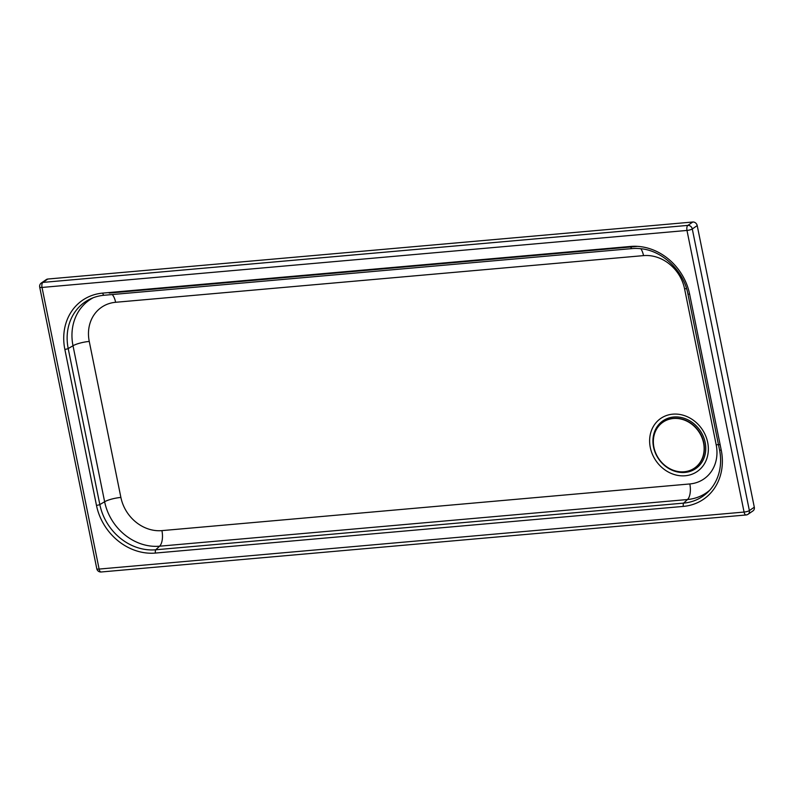 <?xml version="1.0" encoding="UTF-8"?>
<svg xmlns="http://www.w3.org/2000/svg" width="794" height="794" viewBox="0 0 794 794"><rect width="100%" height="100%" fill="white"/><g stroke="black" fill="none" stroke-linecap="round" stroke-linejoin="round"><path stroke-width="1.19" d="M687.912 293.8A3.007 0.655 -11.5 0 0 687.902 293.889C683.684 270.952 662.772 250.854 641.125 248.74A51.501 44.692 -124.4 0 0 632.024 248.591L104.123 295.259A51.501 44.692 -124.4 0 0 90.963 298.673A51.501 44.692 -124.4 0 0 68.205 348.576L99.836 504.577A51.501 44.692 -124.4 0 0 155.723 549.785L683.624 503.118A51.501 44.692 -124.4 0 0 708.049 491.972A51.501 44.692 -124.4 0 0 719.126 472.39A51.501 44.692 -124.4 0 0 719.572 449.98M754.3 507.207L749.377 510.592A4.079 3.533 -124.4 0 1 748.047 514.274A4.079 4.079 0 0 1 746.102 514.969A4.079 1.816 -95.1 0 0 746.529 514.81A4.079 3.533 -124.4 0 0 748.047 514.274L752.97 510.899A4.079 3.533 -124.4 0 0 754.3 507.207L697.211 225.595A4.079 3.533 -124.4 0 0 692.785 222.012L47.829 279.031A4.079 3.533 -124.4 0 0 46.32 279.567L41.387 282.942A4.079 4.079 0 0 0 39.7 287.11L96.789 568.732A4.079 0.893 -11.5 0 0 99.111 569.07L42.022 287.448L686.979 230.439L744.067 512.061L99.111 569.07A4.079 1.816 84.9 0 0 101.146 571.988L746.102 514.969A4.079 1.816 -95.1 0 1 744.067 512.061A4.079 0.893 -11.5 0 0 749.377 510.592L692.289 228.97A4.079 0.893 168.5 0 1 686.979 230.439A4.079 1.816 -95.1 0 1 687.862 225.397L42.906 282.406A4.079 1.816 84.9 0 0 42.022 287.448A4.079 0.893 168.5 0 1 39.7 287.11M694.611 468.013A27.85 24.157 -124.4 0 0 694.74 467.924A27.85 24.157 -124.4 0 0 698.919 431.301A27.85 24.157 -124.4 0 0 663.248 421.991A27.85 24.157 -124.4 0 0 663.119 422.08M653.919 447.3A27.85 24.157 -124.4 0 0 694.482 468.103A27.85 24.157 -124.4 0 0 701.707 437.008A27.85 24.157 -124.4 0 0 673.372 418.498A27.85 24.157 -124.4 0 0 663 422.17A27.85 24.157 -124.4 0 0 653.919 447.3M673.729 417.009A28.971 25.14 55.6 0 1 704.516 456.6A28.971 25.14 55.6 0 1 659.794 460.55A28.971 25.14 55.6 0 1 673.729 417.009M672.746 414.17A32.187 27.929 -124.4 0 0 657.263 462.555A32.187 27.929 -124.4 0 0 706.958 458.158A32.187 27.929 -124.4 0 0 672.746 414.17M115.626 302.286L643.527 255.618A37.814 32.812 55.6 0 1 684.567 288.808L716.188 444.809A37.814 32.812 55.6 0 1 689.817 483.953L161.916 530.62A37.814 32.812 55.6 0 1 120.886 497.431L89.256 341.43A37.814 32.812 55.6 0 1 115.626 302.286A12.873 5.747 -95.1 0 0 112.232 294.544M643.527 255.618A12.873 5.747 84.9 0 0 640.808 248.701M684.567 288.808A12.873 2.809 168.5 0 1 686.582 288.679M716.188 444.809A12.873 2.809 168.5 0 1 720.138 444.69M689.817 483.953A12.873 5.747 -95.1 0 1 687.485 499.525A50.647 43.948 -124.4 0 0 709.727 490.216M161.916 530.62A12.873 5.747 -95.1 0 1 159.584 546.193L687.485 499.525L683.624 503.118A3.007 1.34 -95.1 0 0 683.346 506.403A54.349 47.154 -124.4 0 0 721.24 450.138A3.007 0.655 168.5 0 1 719.533 449.89A3.007 0.655 168.5 0 1 719.543 449.791M120.886 497.431A12.873 2.809 -11.5 0 0 104.629 501.748A50.647 43.948 -124.4 0 0 159.584 546.193L155.723 549.785A3.007 1.34 -95.1 0 0 155.445 553.061L683.346 506.403M89.256 341.43A12.873 2.809 -11.5 0 0 73.008 345.747L104.629 501.748L99.836 504.577A3.007 0.655 -11.5 0 1 96.471 505.371A54.349 47.154 -124.4 0 0 155.445 553.061M93.216 297.74A50.647 43.948 -124.4 0 0 73.008 345.747L68.205 348.576A3.007 0.655 168.5 0 1 64.85 349.37L96.471 505.371M104.123 295.259A3.007 1.34 -95.1 0 1 102.744 293.105A54.349 47.154 -124.4 0 0 64.85 349.37M632.024 248.591A3.007 1.34 -95.1 0 1 630.644 246.448L102.744 293.105M719.126 472.39C720.942 465.185 721.081 457.691 719.533 449.89L687.902 293.889A3.007 0.655 -11.5 0 0 689.619 294.137A54.349 47.154 -124.4 0 0 630.644 246.448M721.24 450.138L689.619 294.137M47.829 279.031L42.906 282.406A4.079 3.533 -124.4 0 0 41.387 282.942M697.211 225.595L692.289 228.97A4.079 3.533 -124.4 0 0 687.862 225.397L692.785 222.012M109.215 293.075L637.116 246.408M96.789 568.732A4.079 4.079 0 0 0 101.146 571.988"/></g></svg>
